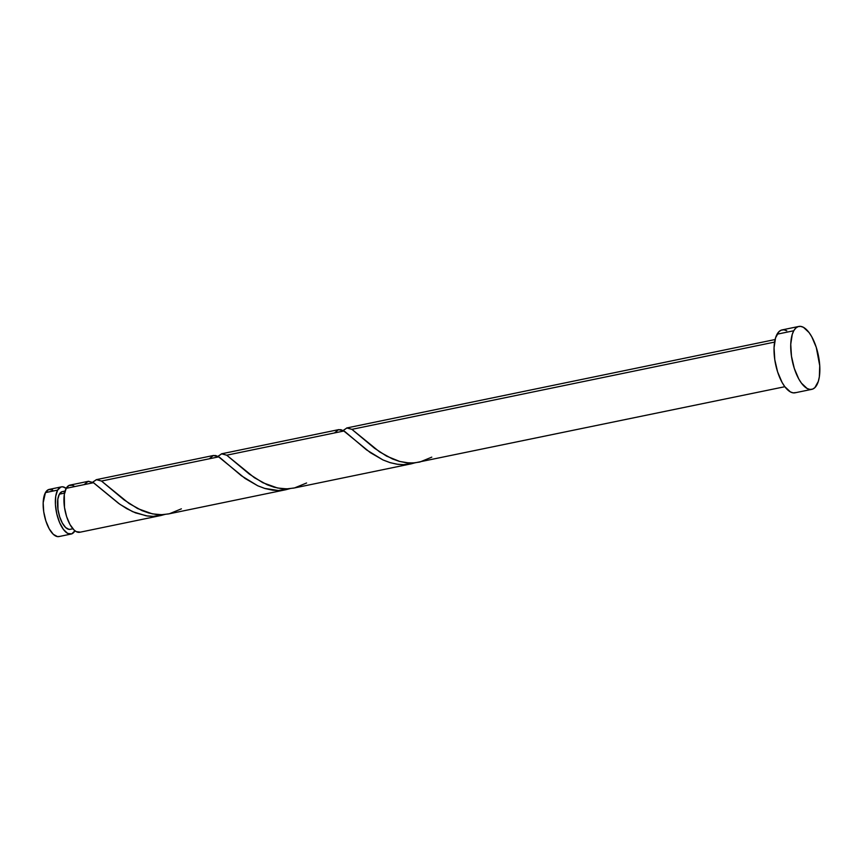<?xml version="1.0" encoding="UTF-8"?>
<svg xmlns="http://www.w3.org/2000/svg" width="863" height="863" viewBox="0 0 863 863"><rect width="100%" height="100%" fill="white"/><g stroke="black" fill="none" stroke-linecap="round" stroke-linejoin="round"><path stroke-width="1.29" d="M57.627 490.108A24.088 9.989 -101.7 0 1 61.392 486.872A24.088 9.989 -101.7 0 1 66.181 488.382L62.794 486.818L60.842 487.034L57.627 490.108L45.437 492.622L57.627 490.108L55.728 496.279L55.426 504.607L56.785 513.841L59.579 522.547L63.398 529.418L67.648 533.399L71.694 533.895L74.908 530.821A24.088 9.989 -101.7 0 1 71.133 534.046A24.088 9.989 -101.7 0 1 57.821 517.692A24.088 9.989 -101.7 0 1 57.627 490.108M61.392 486.872L49.202 489.397A24.088 9.989 78.3 0 0 45.437 492.622L48.652 489.548L52.697 490.044M65.092 491.036L62.373 491.597A19.266 7.994 78.3 0 0 59.353 494.175L64.563 493.107L59.353 494.175L57.832 499.116L57.972 509.45L59.666 516.764L62.363 523.118L65.664 527.552L69.04 529.375L70.604 529.202M793.766 330.756A32.114 13.312 -101.7 0 1 798.793 326.451A32.114 13.312 -101.7 0 1 816.549 348.253A32.114 13.312 -101.7 0 1 816.808 385.038A32.114 13.312 -101.7 0 1 811.77 389.353A32.114 13.312 -101.7 0 1 794.025 367.552A32.114 13.312 -101.7 0 1 793.766 330.756L777.067 334.208L793.766 330.756L795.718 328.134L798.048 326.656L800.659 326.387L803.442 327.314L809.116 332.633L811.781 336.807L816.279 347.39L819.731 365.696L819.343 376.807L818.318 381.381L814.845 387.67L812.515 389.148L809.904 389.418L807.121 388.49L801.457 383.172L798.782 378.997L794.294 368.404L791.468 356.214L790.745 344.283L792.245 334.423L793.766 330.756M798.793 326.451L782.094 329.903A32.114 13.312 78.3 0 0 777.067 334.208A32.114 13.312 78.3 0 0 777.326 370.993A32.114 13.312 78.3 0 0 795.082 392.794L811.77 389.353M342.633 431.09L346.797 427.962L351.91 429.353L774.586 342.093L351.91 429.353L374.531 448.242L386.57 456.117L399.796 461.478L408.879 462.956L414.876 462.848L784.834 386.71M88.544 481.274L93.517 482.697L66.214 488.329L93.517 482.697L119.903 504.316L132.622 511.662L146.289 515.847L153.193 516.365L164.606 514.531M88.317 481.317L69.979 485.103A24.088 9.989 78.3 0 0 66.214 488.329A24.088 9.989 78.3 0 0 66.408 515.923A24.088 9.989 78.3 0 0 79.72 532.277L160.906 515.513L153.506 516.354L147.465 516.02L135.437 512.849L126.775 508.674L118.684 503.453L93.204 482.514L88.091 481.371L84.089 484.639M92.708 482.169L96.376 479.655L101.5 481.047L218.717 456.851L215.718 455.535L213.118 455.578M213.517 455.47L96.376 479.655M217.422 456.937L221.586 453.809L226.71 455.2L343.916 431.004L340.917 429.688L338.318 429.731M165.221 514.326L160.906 515.513M220.065 457.724L218.717 456.851L101.5 481.047L124.132 499.925L137.584 508.555L152.417 513.873L161.489 514.704L168.641 513.917L286.106 489.666L278.706 490.508L272.665 490.173L265.114 488.555L257.703 485.761L241.349 475.729L220.065 457.724M290.421 488.48L286.106 489.666M345.265 431.878L343.916 431.004L226.71 455.2L249.331 474.089L262.794 482.708L277.627 488.026L286.689 488.868L293.841 488.07L411.306 463.819L403.906 464.661L397.865 464.326L390.313 462.708L382.902 459.914L366.548 449.893L345.265 431.878M415.621 462.633L411.306 463.819M74.24 486.225L72.395 485.276L68.954 485.459L66.214 488.329L64.304 494.51L64.488 507.422L66.602 516.57L69.979 524.51L74.089 530.044L76.235 531.63L80.27 532.126M795.826 392.589L793.216 392.87L790.432 391.931L784.758 386.624L782.094 382.449L777.595 371.856L774.78 359.666L774.057 347.735L775.546 337.865L779.03 331.586L781.36 330.108L783.96 329.828L786.743 330.766M65.157 492.115L63.495 491.554M61.931 491.716L59.353 494.175A19.266 7.994 78.3 0 0 59.504 516.247A19.266 7.994 78.3 0 0 70.162 529.332L72.88 528.771M59.504 536.408L57.541 536.613L53.312 534.337L49.202 528.803L45.836 520.864L43.711 511.716L43.172 502.762L45.437 492.622A24.088 9.989 78.3 0 0 45.631 520.216A24.088 9.989 78.3 0 0 58.943 536.57L71.133 534.046M431.791 457.142L419.796 462.061L413.053 462.978L406.16 462.719L399.256 461.338L392.438 458.943L379.58 451.867L351.91 429.353L346.969 427.929L343.064 430.518M306.592 482.989L294.596 487.908L287.854 488.825L280.96 488.566L274.046 487.185L267.239 484.79L254.38 477.714L226.71 455.2L221.759 453.776L217.864 456.365M181.381 508.836L169.396 513.755L162.654 514.672L155.761 514.413L148.846 513.021L142.039 510.637L129.18 503.561L101.5 481.047L96.559 479.623L92.665 482.212M209.288 458.792L213.29 455.524L218.404 456.667L245.103 478.469L257.821 485.815L264.596 488.393L278.393 490.518L289.806 488.685M334.488 432.946L338.49 429.677L343.603 430.82L370.303 452.622L383.021 459.968L389.796 462.546L396.689 464.165L403.604 464.672L415.006 462.838M775.093 339.537L346.71 427.972M338.717 429.623L221.5 453.819"/></g></svg>
